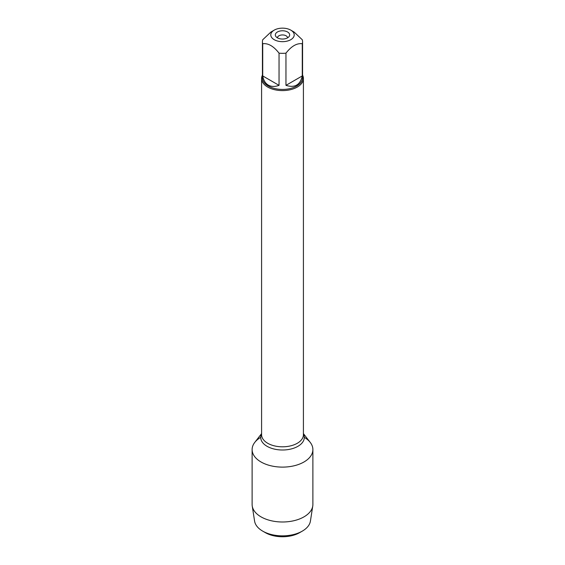 <?xml version="1.0" encoding="UTF-8"?>
<svg xmlns="http://www.w3.org/2000/svg" width="565" height="565" viewBox="0 0 565 565"><rect width="100%" height="100%" fill="white"/><g stroke="black" fill="none" stroke-linecap="round" stroke-linejoin="round"><path stroke-width="0.85" d="M277.429 37.834A7.168 4.139 180 0 1 275.953 36.598A7.168 4.139 180 0 1 278.432 31.499A7.168 4.139 180 0 1 287.571 31.986A7.168 4.139 180 0 1 289.047 36.598A7.168 4.139 180 0 1 277.429 37.834A5.078 2.931 180 0 1 282.5 34.938A5.078 2.931 180 0 1 287.578 37.834M302.572 75.145A20.912 12.07 180 0 1 303.412 78.521A20.912 12.07 180 0 1 282.5 90.598A20.912 12.07 180 0 1 261.588 78.521A20.912 12.07 180 0 1 262.428 75.145M303.412 433.595L310.234 442.409A30.383 17.543 180 0 1 282.5 467.114A30.383 17.543 180 0 1 254.766 442.409L261.588 433.595M274.223 39.691A11.71 6.759 0 0 0 290.777 39.691A11.71 6.759 0 0 0 290.777 30.129A11.71 6.759 0 0 0 284.52 28.25A11.71 6.759 0 0 0 274.223 30.129A11.71 6.759 0 0 0 274.223 39.691M285.961 85.35C294.803 88.112 300.241 84.976 302.275 75.936L285.961 85.35L285.961 53.159C291.399 46.175 296.837 43.032 302.275 43.738A20.072 11.59 0 0 0 302.572 41.739A20.072 11.59 0 0 0 302.275 39.741L294.118 32.057L290.777 30.129M302.275 75.936L302.275 43.738M274.223 30.129L270.882 32.057L262.725 39.741A20.072 11.59 0 0 0 262.428 41.739A20.072 11.59 0 0 0 262.725 43.738C268.163 43.032 273.601 46.168 279.039 53.159A20.072 11.59 0 0 0 285.961 53.159M262.725 75.936C263.488 80.287 265.345 83.345 268.304 85.11C271.313 86.784 274.887 86.869 279.039 85.35L262.725 75.936L262.725 43.738M279.039 85.35L279.039 53.159M302.572 41.739L302.572 77.836A20.072 11.59 180 0 1 290.184 88.55A20.072 11.59 180 0 1 268.304 86.035A20.072 11.59 180 0 1 262.428 77.836L262.428 41.739M302.317 531.114L299.655 532.647A24.26 14.005 180 0 1 265.345 532.647L262.683 531.114A28.024 16.18 0 0 0 302.317 531.114A28.024 16.18 0 0 0 310.411 521.121L312.763 506.021A30.383 17.543 180 0 1 292.854 520.944A30.383 17.543 180 0 1 261.016 516.855A30.383 17.543 180 0 1 252.237 506.021A30.383 17.543 180 0 1 252.117 504.453L252.117 449.57A30.383 17.543 180 0 1 260.705 437.345M304.295 437.345A30.383 17.543 180 0 1 312.883 449.57L312.883 504.453A30.383 17.543 180 0 1 312.763 506.021M312.883 449.57A30.383 17.543 180 0 1 294.125 465.779A30.383 17.543 180 0 1 261.016 461.972A30.383 17.543 180 0 1 252.117 449.57M252.237 506.021L254.589 521.121A28.024 16.18 0 0 0 262.683 531.114L265.345 532.647M261.588 78.521L261.588 434.739A20.912 12.07 0 0 0 282.5 446.809A20.912 12.07 0 0 0 303.412 434.739L303.412 78.521M303.412 433.878A21.795 12.578 180 0 1 282.5 450.001A21.795 12.578 180 0 1 261.588 433.878"/></g></svg>
